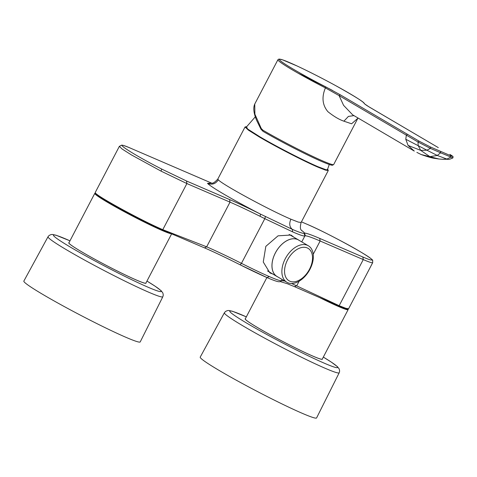 <?xml version="1.0" encoding="UTF-8"?>
<svg xmlns="http://www.w3.org/2000/svg" width="477" height="477" viewBox="0 0 477 477"><rect width="100%" height="100%" fill="white"/><g stroke="black" fill="none" stroke-linecap="round" stroke-linejoin="round"><path stroke-width="0.72" d="M328.283 170.504L327.687 169.15L326.524 169.937L318.01 166.717C303.944 160.725 275.998 146.332 259.721 136.702L247.617 128.993L246.478 126.709L245.071 126.93L217.858 178.964L218.323 179.799C221.745 184.217 269.869 210.333 290.898 219.193L298.25 222.073L301.106 222.485C298.972 231.077 302.269 229.968 301.959 230.904M272.701 273.983L269.946 272.951L263.262 262.01L265.826 246.359L278.067 235.823L291.012 235.03L294.017 237.302M291.542 283.481L339.165 305.691A0.405 0.31 113.3 0 1 338.736 305.9L338.736 305.9A0.405 0.31 113.3 0 1 338.706 305.888L345.545 308.565L348.073 308.863M322.643 298.918L338.706 305.888M372.662 262.344C373.109 263.382 369.973 262.463 363.265 259.589L320.145 240.998A70.703 4.317 27.6 0 0 305.358 235.823L304.517 233.098L304.111 233.259C303.33 233.7 299.395 232.4 292.306 229.354C289.467 226.921 289.002 223.534 290.898 219.193M305.358 235.823L304.875 235.936L304.111 233.259M119.345 146.373L95.251 192.464L95.388 193.28C94.857 195.397 141.907 221.328 162.365 229.878L204.514 247.885C214.101 252.029 225.991 257.681 240.187 264.83L267.144 277.638C272.23 279.838 275.855 281.174 278.008 281.639L279.367 281.794L280.917 281.311L281.513 280.619A56.566 3.452 27.6 0 1 269.29 276.577A56.566 3.452 -152.4 0 1 241.457 263.352C227.63 256.387 216.033 250.878 206.66 246.824L162.794 229.664A0.405 0.31 113.3 0 1 162.365 229.878L162.365 229.878A0.405 0.31 113.3 0 1 162.341 229.86C142.361 221.459 96.485 196.423 95.537 193.406L95.257 192.452M177.838 236.503L162.341 229.86M130.805 148.293L130.942 148.341C122.583 144.823 122.052 145.181 121.659 145.145L119.351 146.361L122.213 149.08L131.294 154.834L160.987 171.1L186.895 183.562L230.015 202.147A70.703 4.317 -152.4 0 1 260.102 216.314L260.543 214.137L292.306 229.354L292.651 231.888L264.818 218.669L265.409 216.576M260.102 216.314L264.818 218.669L241.457 263.352L240.164 264.818A72.725 4.442 27.6 0 0 204.651 247.933M353.976 115.631L348.431 116.4L343.905 121.182L351.591 123.799L357.798 118.32M405.778 139.254L426.891 150.189L420.726 150.374L418.216 145.724L417.995 141.985L406.338 135.134L407.477 134.317L340.232 94.786L339.099 95.603L406.338 135.134L405.778 139.254L408.073 145.431L420.726 150.374L429.872 156.653L439.043 159.026M438.792 158.996L442.835 159.3L447.17 158.93L450.759 157.16L450.658 155.699L440.515 151.328L440.623 152.789L452.894 157.905C449.984 159.276 448.141 159.723 447.354 159.246L437.272 155.466L429.872 156.653L421.185 154.542L416.862 152.39M419.128 141.168L417.995 141.985L430.481 148.413L426.891 150.189L437.272 155.466L440.623 152.789L430.481 148.413L430.373 146.958L419.128 141.168L407.477 134.317M452.9 157.899L453.084 156.826C452.399 156.295 454.629 157.416 449.918 154.447L449.96 154.47M371.064 108.088L438.303 147.62M408.073 145.431L414.292 151.09L352.67 114.862L343.577 105.339L339.099 95.603L325.403 87.905L325.785 86.897C313.156 80.476 292.902 69.403 283.952 63.352C274.561 57.091 280.84 58.766 289.7 62.666C297.57 65.981 316.931 75.354 335.808 85.705C354.864 96.366 364.362 102.299 364.291 103.497C364.786 104.201 367.016 105.715 370.981 108.04M343.905 121.182C339.093 119.536 333.757 116.364 327.89 111.672C322.38 105.089 321.552 97.165 325.403 87.905A48.988 2.993 27.6 0 1 277.912 59.732L254.754 104.028L254.891 114.188L261.265 128.498L262.982 130.245A48.988 2.993 27.6 0 0 323.048 161.083A48.988 2.993 27.6 0 0 333.691 164.517L357.887 118.23M322.363 358.931A43.586 2.659 -152.4 0 1 322.392 359.199A43.586 2.659 -152.4 0 1 289.98 345.199A43.586 2.659 -152.4 0 1 247.527 321.188A43.586 2.659 -152.4 0 1 245.142 318.809A43.586 2.659 -152.4 0 1 245.381 318.684M319.924 297.737A43.431 2.653 -152.4 0 0 348.132 309.627L322.255 359.127A43.431 2.653 -152.4 0 1 289.956 345.175A43.431 2.653 -152.4 0 1 247.652 321.254A43.431 2.653 -152.4 0 1 245.273 318.88L266.893 277.531M145.992 282.903A43.586 2.659 -152.4 0 1 146.022 283.171A43.586 2.659 -152.4 0 1 113.609 269.171A43.586 2.659 -152.4 0 1 71.162 245.166A43.586 2.659 -152.4 0 1 68.771 242.787A43.586 2.659 -152.4 0 1 69.01 242.656M171.631 233.861L145.89 283.099A43.431 2.653 -152.4 0 1 113.586 269.147A43.431 2.653 -152.4 0 1 71.288 245.226A43.431 2.653 -152.4 0 1 68.909 242.853L94.786 193.358A43.431 2.653 -152.4 0 0 97.165 195.725A43.431 2.653 -152.4 0 0 137.191 218.49A43.431 2.653 -152.4 0 0 171.35 233.736M278.622 402.284A65.653 4.007 -152.4 0 1 200.221 357.106L224.387 312.775A64.771 3.953 -152.4 0 0 301.732 357.351A64.771 3.953 -152.4 0 0 339.189 372.793L316.585 417.941A65.653 4.007 -152.4 0 1 278.622 402.284M102.251 326.256A65.653 4.007 -152.4 0 1 23.85 281.078L48.022 236.753A64.771 3.953 -152.4 0 0 125.368 281.323A64.771 3.953 -152.4 0 0 162.824 296.772L140.22 341.914A65.653 4.007 -152.4 0 1 102.251 326.256M277.757 276.898A21.215 13.38 -59.5 0 1 276.976 276.493A21.215 13.38 -59.5 0 1 275.378 252.888A21.215 13.38 -59.5 0 1 298.477 239.925A21.215 13.38 -59.5 0 1 299.21 240.408M309.931 269.332A21.167 13.35 120.5 0 0 308.339 245.774A21.167 13.35 120.5 0 0 285.294 258.713A21.167 13.35 120.5 0 0 286.886 282.271A21.167 13.35 120.5 0 0 309.931 269.332M308.339 245.774L298.453 239.961A21.167 13.35 120.5 0 0 275.408 252.899A21.167 13.35 120.5 0 0 277 276.457L286.886 282.271M287.583 259.846A18.818 11.871 -59.5 0 1 307.242 247.921A18.818 11.871 -59.5 0 1 309.49 269.284A18.818 11.871 -59.5 0 1 289.837 281.209A18.818 11.871 -59.5 0 1 287.583 259.846M301.106 222.485L328.277 170.51L325.421 170.104L318.07 167.218C303.897 161.178 275.73 146.672 259.315 136.965L248.481 130.185L245.029 126.989M318.01 166.717A0.405 0.31 113.3 0 1 318.07 167.218M259.721 136.702L259.315 136.965M269.29 276.577L267.007 277.566A54.545 3.327 -152.4 0 1 240.217 264.842M299.145 281.168L296.789 285.675L294.506 286.665L338.736 305.9C349.158 310.241 347.995 308.881 348.025 309.078L348.604 308.732L345.962 308.357L339.165 305.691L363.265 259.589L362.848 257.008L319.727 238.417A72.725 4.442 27.6 0 0 304.517 233.098A55.052 3.363 27.6 0 0 301.518 230.373M282.116 279.468L281.513 280.619L284.817 281.054M307.17 224.315L307.313 224.369C317.7 228.918 330.233 235.143 344.913 243.049C362.514 252.428 373.783 260.084 372.656 260.472L371.81 259.631C372.233 260.621 369.246 259.75 362.848 257.008M307.444 224.434L301.44 221.847L307.444 224.434C326.924 232.633 371.72 257.127 371.81 259.631M313.216 254.259L320.145 240.998L319.727 238.417M301.756 241.905L304.875 235.936C304.076 236.395 300.003 235.048 292.651 231.888M95.364 192.863C96.324 195.91 142.635 221.179 162.794 229.664L186.895 183.562L186.477 180.98L229.598 199.565L230.015 202.147L206.66 246.824L204.514 247.885M160.987 171.1L161.775 169.096L186.477 180.98M211.609 183.114L131.08 148.413C109.006 138.694 130.37 153.087 161.775 169.096M229.598 199.565A72.725 4.442 -152.4 0 1 260.543 214.137A55.052 3.363 -152.4 0 1 207.501 183.347C212.026 185.106 215.634 183.925 218.323 179.799M211.591 183.114L131.08 148.413M207.501 183.347L211.15 183.126M321.903 161.578A47.98 2.928 -152.4 0 1 263.077 131.378A1.008 0.608 120.2 0 1 263.036 131.354L260.985 129.255A1.008 0.572 -29.3 0 1 261.265 128.498M262.982 130.245A1.008 0.608 120.2 0 0 263.036 131.354C279.981 141.287 307.778 155.562 321.969 161.614C331.587 165.656 332.064 165.221 332.535 165.203L333.691 164.517M440.515 151.328L430.373 146.958M438.22 147.572L368.703 106.669L364.75 103.986L363.212 102.299C360.809 100.337 356.092 97.302 349.069 93.188C334.723 84.763 312.077 72.915 296.891 65.898L282.599 59.846L278.932 59.059L277.912 59.732M449.877 154.423C453.228 156.438 453.484 156.867 450.658 155.699M340.232 94.786L325.785 86.897M364.714 103.908L364.291 103.497M261.163 129.41A1.008 0.572 -29.3 0 1 260.985 129.255L256.638 120.377C253.663 113.287 253.037 107.838 254.754 104.034M298.519 73.428L330.227 89.223M339.189 372.793L339.636 371.13L339.248 369.025L337.46 366.688L331.437 362.198L323.323 357.088A60.734 3.709 -152.4 0 1 302.329 352.932A60.734 3.709 -152.4 0 1 237.993 317.76A60.734 3.709 -152.4 0 1 246.335 316.859L232.436 311.26L228.894 310.497L227.451 310.581L225.502 311.457L224.387 312.775M162.824 296.772L163.271 295.102L162.878 292.997L161.095 290.66L155.067 286.17L146.952 281.066A60.734 3.709 -152.4 0 1 125.958 276.904A60.734 3.709 -152.4 0 1 61.628 241.732A60.734 3.709 -152.4 0 1 69.964 240.831L56.065 235.233L52.524 234.469L51.087 234.553L49.137 235.435L48.022 236.753M280.291 281.573L287.255 283.702L294.643 286.737M372.656 260.472L372.704 262.63L348.604 308.732M210.458 183.073C211.037 182.268 211.997 185.636 217.858 178.964M327.3 170.098L329.261 164.493M245.929 127.556L255.32 116.805M442.835 159.3L447.354 159.246M421.185 154.542C427.929 156.915 432.55 158.209 435.054 158.424L438.566 158.972M357.553 118.57L358.102 118.052M298.381 73.351L314.283 80.959L332.439 90.409M348.132 309.627L348.198 309.048M95.227 192.976L94.786 193.358M298.477 239.925L289.134 234.434M276.976 276.493L267.454 270.894"/></g></svg>
